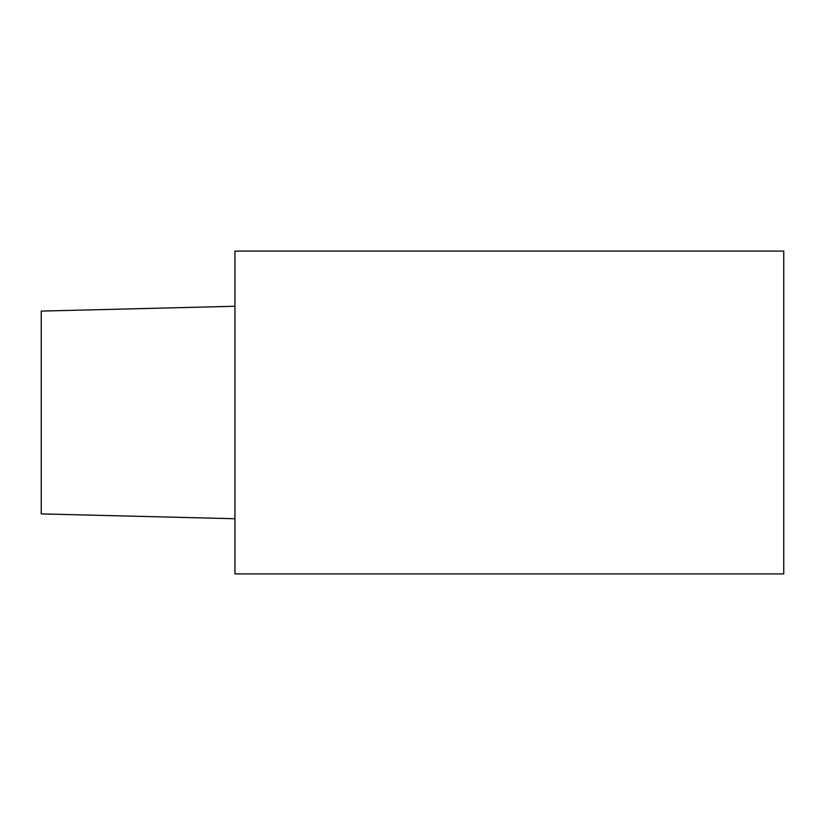 <?xml version="1.0" encoding="UTF-8"?>
<svg xmlns="http://www.w3.org/2000/svg" width="825" height="825" viewBox="0 0 825 825"><rect width="100%" height="100%" fill="white"/><g stroke="black" fill="none" stroke-linecap="round" stroke-linejoin="round"><path stroke-width="1.24" d="M234.95 518.739L41.25 513.903L41.25 311.097L234.95 306.261M234.95 412.5L234.95 251.089L783.75 251.089L783.75 573.911L234.95 573.911L234.95 412.5"/></g></svg>
